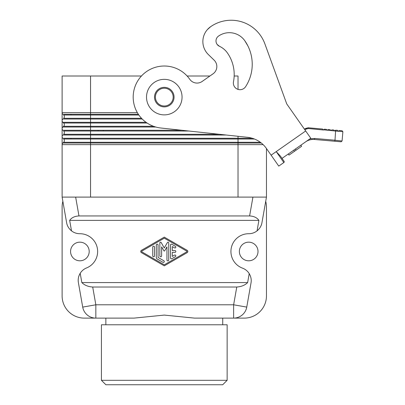 <?xml version="1.0" encoding="UTF-8"?>
<svg xmlns="http://www.w3.org/2000/svg" width="405" height="405" viewBox="0 0 405 405"><rect width="100%" height="100%" fill="white"/><g stroke="black" fill="none" stroke-linecap="round" stroke-linejoin="round"><path stroke-width="0.61" d="M266.46 295.903L266.46 207.061L266.46 295.903A22.209 22.209 0 0 1 244.245 318.117L194.567 318.117L164.288 315.09L134.009 318.117L84.326 318.117A22.209 22.209 0 0 1 62.117 295.903L62.117 207.061L62.117 295.903M266.46 148.534L266.46 197.103L62.117 197.103L75.649 197.103L78.97 215.946C74.707 216.159 71.604 217.637 69.665 220.386L71.513 230.86A13.324 13.324 0 0 0 79.81 233.715A17.769 17.769 0 0 1 86.533 267.958A13.324 13.324 0 0 0 80.195 273.294L81.835 282.579L247.637 282.579C244.929 285.252 241.309 286.73 236.768 287.018L233.634 304.788L246.756 307.101L251.014 282.958C251.601 279.82 251.004 276.706 249.217 273.618L247.637 282.579M103.204 131.023L103.204 130.283M174.95 252.376L172.282 252.376L172.282 256.406L174.504 255.125A0.886 0.886 0 0 1 175.719 255.449A0.886 0.886 0 0 1 175.39 256.664L171.836 258.714A0.886 0.886 0 0 1 170.505 257.945L170.505 245.03A0.886 0.886 0 0 1 171.836 244.261L175.39 246.311A0.886 0.886 0 0 1 175.719 247.526A0.886 0.886 0 0 1 174.504 247.85L172.282 246.569L172.282 250.599L174.95 250.599A0.886 0.886 0 0 1 175.836 251.49A0.886 0.886 0 0 1 174.95 252.376M62.826 127.023A2.222 2.222 0 0 0 62.826 130.283L90.548 130.283L90.548 127.023L62.826 127.023L63.626 126.284A2.222 2.222 0 0 0 63.626 123.029L62.826 122.285A2.222 2.222 0 0 1 62.826 119.029L142.226 119.029M161.62 246.873L163.903 250.822A0.446 0.446 0 0 0 164.673 250.822L166.951 246.873L166.951 259.995A0.886 0.886 0 0 0 167.842 260.881A0.886 0.886 0 0 0 168.728 259.995L168.728 242.873A0.709 0.709 0 0 0 167.412 242.524L164.288 247.936L161.165 242.524A0.709 0.709 0 0 0 159.843 242.873L159.843 255.889A0.886 0.886 0 0 0 160.734 256.78A0.886 0.886 0 0 0 161.62 255.889L161.62 246.873M71.513 230.86C68.779 228.572 67.149 225.848 66.628 222.699L62.117 197.103M158.066 257.433L163.843 260.764A0.886 0.886 0 0 1 164.167 261.974A0.886 0.886 0 0 1 162.952 262.303L157.18 258.972A1.777 1.777 0 0 1 156.29 257.433L156.29 245.03A0.886 0.886 0 0 1 157.18 244.144A0.886 0.886 0 0 1 158.066 245.03L158.066 257.433M78.398 282.634C77.811 279.496 78.408 276.382 80.195 273.294A13.324 13.324 0 0 0 78.398 282.634L82.711 307.101A13.324 13.324 0 0 0 95.838 318.117L95.838 304.788L92.704 287.018L236.768 287.018M62.826 135.022A2.222 2.222 0 0 0 62.826 138.277L90.548 138.277L90.548 135.022L62.826 135.022M227.144 324.78L101.427 324.78L101.427 380.31L227.144 380.31L227.144 324.78M141.856 251.875L164.288 264.814L186.72 251.875A0.446 0.446 0 0 0 186.72 251.105L164.288 238.16L141.856 251.105A0.446 0.446 0 0 0 141.856 251.875M261.944 222.699A13.324 13.324 0 0 1 257.059 230.86C259.797 228.572 261.422 225.848 261.944 222.699L266.46 197.103L252.928 197.103L249.607 215.946C253.869 216.159 256.967 217.637 258.906 220.386L257.059 230.86A13.324 13.324 0 0 1 248.766 233.715A17.769 17.769 0 0 0 242.519 268.145A13.324 13.324 0 0 1 249.217 273.618M266.46 207.061A22.209 22.209 0 0 0 265.71 201.346M239.37 251.48A9.32 9.32 0 0 1 248.69 242.165A9.32 9.32 0 0 1 258.01 251.48A9.32 9.32 0 0 1 248.69 260.8A9.32 9.32 0 0 1 239.37 251.48M141.411 250.331L164.288 237.133L187.166 250.331A1.331 1.331 0 0 1 187.166 252.644L164.288 265.842L141.411 252.644A1.331 1.331 0 0 1 141.411 250.331M92.704 287.018C88.163 286.73 84.539 285.252 81.835 282.579M258.906 220.386L69.665 220.386M227.144 380.31L222.704 384.75L105.872 384.75L101.427 380.31M138.368 114.291L62.826 114.291A2.222 2.222 0 0 1 62.117 112.661L62.117 76.013L141.446 76.013M187.13 76.013L209.901 76.013M234.166 76.013L238.029 76.013L238.029 89.389M63.626 134.283A2.222 2.222 0 0 0 63.626 131.023L90.548 131.023L90.548 134.283L63.626 134.283M71.002 138.277L71.002 139.016L71.002 138.277M71.002 114.291L71.002 115.03L71.002 114.291M78.97 215.946L249.607 215.946M154.513 247.08L154.513 255.894A0.886 0.886 0 0 1 153.627 256.78A0.886 0.886 0 0 1 152.736 255.894L152.736 247.08A0.886 0.886 0 0 1 153.627 246.194A0.886 0.886 0 0 1 154.513 247.08M70.566 251.48A9.32 9.32 0 0 1 79.886 242.165A9.32 9.32 0 0 1 89.201 251.48A9.32 9.32 0 0 1 79.886 260.8A9.32 9.32 0 0 1 70.566 251.48M137.356 112.661L62.117 112.661L62.117 144.646A2.222 2.222 0 0 1 62.826 143.016L63.626 142.276A2.222 2.222 0 0 0 63.626 139.016L90.548 139.016L90.548 143.016L62.826 143.016M238.029 197.103L238.029 144.646L62.117 144.646L62.117 196.577M159.843 89.419A8.885 8.885 0 0 1 171.983 92.669A8.885 8.885 0 0 1 168.728 104.809A8.885 8.885 0 0 1 156.593 101.554A8.885 8.885 0 0 1 159.843 89.419M62.861 201.346A22.209 22.209 0 0 0 62.117 207.061M138.869 115.03L63.626 115.03A2.222 2.222 0 0 1 63.626 118.29L90.548 118.29L90.548 122.285L62.826 122.285M246.756 307.101A13.324 13.324 0 0 1 233.634 318.117L233.634 304.788L95.838 304.788L82.711 307.101M280.523 156.224L284.067 161.291A0.886 0.886 0 0 1 283.849 162.526L278.756 166.096L266.444 148.508A26.654 26.654 0 0 0 247.445 137.295L160.977 128.031A31.094 31.094 0 0 1 137.508 81.304A31.094 31.094 0 0 1 189.758 79.279A8.885 8.885 0 0 0 202.135 81.461L213.045 73.811A8.88 8.88 0 0 0 214.144 60.173L208.352 54.543A18.103 18.103 0 0 1 210.59 26.73A35.873 35.873 0 0 1 264.875 43.846L286.745 103.923L310.777 138.247L282.032 158.38L280.523 156.224L276.205 151.612L305.684 130.972M314.467 139.472C311.232 139.229 308.296 140.019 305.664 141.831C308.296 140.019 311.232 139.229 314.467 139.472L334.722 141.244L314.467 139.472L314.731 138.454L309.901 138.864M323.575 129.863L327.043 130.167L326.369 129.367L324.375 129.19L323.413 130L308.296 128.527L308.185 127.772L305.254 128.562L308.185 127.772L308.296 128.527L305.952 129.154L304.919 129.878M306.286 128.947L306.879 128.694M305.952 129.154L305.618 128.76M305.664 141.831L306.676 141.122M295.326 149.065L296.09 150.159L294.516 151.262L289.003 155.12L288.238 154.032M300.839 145.208L301.603 146.301L296.09 150.159M223.003 48.403A19.84 19.84 0 0 1 227.392 52.923A37.609 37.609 0 0 1 233.493 81.749A6.662 6.662 0 0 0 245.617 86.66A41.092 41.092 0 0 0 244.802 40.738L247.855 45.851M217.181 44.469L219.424 46.276A19.84 19.84 0 0 1 222.583 48.094M169.892 105.118A9.771 9.771 0 0 0 172.292 91.51A9.771 9.771 0 0 0 158.684 89.11A9.771 9.771 0 0 0 156.279 102.718A9.771 9.771 0 0 0 169.892 105.118M210.59 26.73L207.355 29.631M214.144 60.173L208.352 54.543M327.043 130.167L338.458 131.316L339.42 130.506L342.078 130.739L342.883 131.701L338.6 131.2L342.883 131.701L342.073 140.996L334.991 140.226L334.722 141.244L341.111 141.801L342.073 140.996M174.479 111.669A17.769 17.769 0 0 1 149.734 107.305A17.769 17.769 0 0 1 154.097 82.559A17.769 17.769 0 0 1 178.843 86.923A17.769 17.769 0 0 1 174.479 111.669M314.731 138.454L334.991 140.226L335.659 130.177L337.654 130.354L338.342 131.174L337.654 130.354M227.392 52.923A19.84 19.84 0 0 0 219.424 46.276A5.888 5.888 0 0 1 218.508 36.101A18.878 18.878 0 0 1 244.802 40.738M305.254 128.562L304.408 129.149M264.875 43.846L286.745 103.923L301.862 125.515M250.133 51.349A41.092 41.092 0 0 1 250.528 76.013M330.804 130.496L330.131 129.696L328.136 129.519L327.336 130.192M284.067 161.291L282.032 158.38M335.659 130.177L334.859 130.85M331.098 130.521L331.897 129.848L333.892 130.025L334.565 130.825M308.185 127.772L322.608 129.038L323.281 129.838M141.517 118.29L90.548 118.29L90.548 76.013M63.626 123.029L90.548 123.029L90.548 126.284L63.626 126.284M153.515 126.284L90.548 126.284L90.548 127.023L155.783 127.023M146.033 122.285L90.548 122.285L90.548 123.029L147.096 123.029M254.436 139.016L238.029 139.016L238.029 138.277L90.548 138.277L90.548 139.016L238.029 139.016L238.029 143.016L90.548 143.016L90.548 197.103M90.548 130.283L181.987 130.283M252.315 138.277L238.029 138.277L238.029 136.48M226.228 135.022L90.548 135.022L90.548 134.283L219.323 134.283M260.339 142.276L63.626 142.276M261.301 143.016L238.029 143.016L238.029 144.646L263.149 144.646M90.548 131.023L188.897 131.023M293.752 150.169L294.516 151.262M283.849 162.526L276.205 151.612L271.112 155.176M222.72 318.117L222.72 324.78M98.096 130.283L98.096 131.023M266.46 197.103L266.46 196.577M105.857 324.78L105.857 318.117"/></g></svg>
